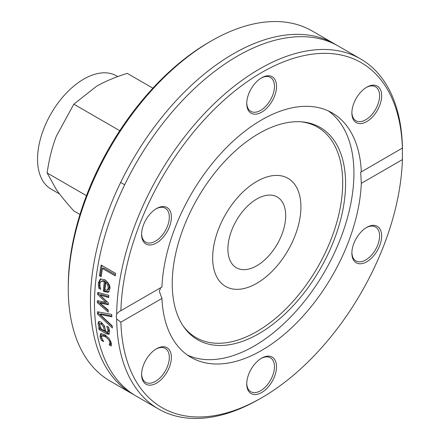 <?xml version="1.0" encoding="UTF-8"?>
<svg xmlns="http://www.w3.org/2000/svg" width="440" height="440" viewBox="0 0 440 440"><rect width="100%" height="100%" fill="white"/><g stroke="black" fill="none" stroke-linecap="round" stroke-linejoin="round"><path stroke-width="0.66" d="M300.916 206.894A62.403 36.031 -60 0 1 273.68 269.693A62.403 36.031 -60 0 1 225.588 286.413A62.403 36.031 -60 0 1 225.588 214.357A62.403 36.031 -60 0 1 287.991 178.327A62.403 36.031 -60 0 1 300.916 206.894M285.687 215.688A40.86 23.59 120 0 0 277.222 196.983A40.86 23.59 120 0 0 236.363 220.578A40.86 23.59 120 0 0 236.363 267.757A40.86 23.59 120 0 0 267.85 256.812A40.86 23.59 120 0 0 285.687 215.688M152.884 88.182L127.199 73.354C114.868 77.259 104.594 81.604 96.382 86.378L73.821 104.17L56.348 136.18C52.195 146.79 49.121 159.049 47.13 172.959L56.348 189.558C60.44 195.41 66.264 202.532 73.821 210.931L79.965 214.478M119.763 130.697L73.821 104.17M86.466 195.668L47.13 172.959M117.728 76.593L116.463 75.862A65.373 37.746 120 0 0 51.084 113.608A65.373 37.746 120 0 0 51.084 189.096L59.62 194.024M212.669 257.846A62.403 36.031 -60 0 1 239.905 195.047A62.403 36.031 -60 0 1 287.991 178.327A62.403 36.031 -60 0 1 287.997 250.382A62.403 36.031 -60 0 1 225.588 286.413A62.403 36.031 -60 0 1 212.669 257.846M132.297 393.861L110.121 381.057A202.103 116.683 -60 0 1 68.261 288.536A202.103 116.683 -60 0 1 211.167 41.014A202.103 116.683 -60 0 1 312.219 31.004L334.4 43.808A202.103 116.683 120 0 0 178.662 97.955A202.103 116.683 120 0 0 90.442 301.345A202.103 116.683 120 0 0 132.297 393.861A202.103 116.683 120 0 0 134.338 394.993M211.167 41.014L209.099 42.207A199.177 114.994 120 0 0 68.261 286.149L68.261 288.536M336.397 45.007A202.103 116.683 120 0 0 334.4 43.808M116.672 319.039L116.243 316.239L116.672 313.896L119.532 311.372L120.879 310.695A199.177 114.994 -60 0 1 261.63 72.534A199.177 114.994 -60 0 1 402.386 148.17L402.386 159.632A199.177 114.994 -60 0 1 261.635 397.793A199.177 114.994 -60 0 1 120.879 322.157L116.672 319.039A202.103 116.683 120 0 0 158.51 408.997A202.103 116.683 120 0 0 259.567 398.986L261.635 397.793M108.196 311.591A202.103 116.683 120 0 0 108.196 312.109L97.35 302.643A202.103 116.683 -60 0 1 97.389 300.674L105.864 302.39L97.636 294.421A202.103 116.683 -60 0 1 97.752 292.413L108.856 295.339A202.103 116.683 120 0 0 108.686 297.632L100.128 295.081L108.383 302.995A202.103 116.683 120 0 0 108.317 304.783L99.82 303.023L108.202 309.98A202.103 116.683 120 0 0 108.196 311.591M402.452 148.902A202.103 116.683 120 0 0 360.613 58.944L338.432 46.14A202.103 116.683 120 0 0 182.694 100.282A202.103 116.683 120 0 0 94.474 303.672A202.103 116.683 120 0 0 136.329 396.193L158.51 408.997M360.613 58.944A202.103 116.683 120 0 0 205.904 112.008A202.103 116.683 120 0 0 116.672 313.896M112.211 325.848A202.103 116.683 120 0 0 112.376 328.014L97.543 314.105A202.103 116.683 -60 0 1 97.444 311.762L111.809 314.43A202.103 116.683 120 0 0 111.837 316.8L99.941 314.413L112.211 325.848M109.142 334.241L106.436 333.839L99.011 329.555A202.103 116.683 -60 0 1 98.736 327.597L99.886 328.262L98.78 326.298L97.977 323.604L98.687 321.613L101.085 321.986L104.462 326.002L105.88 331.722L107.773 332.079L107.894 330.236L106.799 326.315A202.103 116.683 -60 0 1 106.788 326.2L108.653 327.277L109.511 331.183L108.928 334.411M108.818 331.474L107.608 332.233L108.818 331.474L108.933 329.637L108.328 327.091M99.457 275.732A202.103 116.683 -60 0 1 101.184 265.051L115.66 273.405A202.103 116.683 120 0 0 115.22 275.886L102.454 268.516A202.103 116.683 120 0 0 101.172 276.721L99.457 275.732L100.507 275.127A200.64 115.841 -60 0 1 102.042 265.546M98.285 283.157L100.293 279.021L104.726 279.615C108.933 283.102 110.611 286.297 109.758 289.195L108.169 292.353L104.319 291.676L103.323 291.099A202.103 116.683 -60 0 1 104.291 281.853L101.948 281.16L100.436 282.166L99.886 284.048L100.089 287.056L100.771 289.24A202.103 116.683 120 0 0 100.76 289.366L98.764 288.216L98.285 283.157L99.33 282.552L100.843 278.779M109.67 343.921L109.753 342.249C109.802 340.78 108.229 338.894 105.039 336.6L101.976 335.841L101.585 337.535L103.582 341.517A202.103 116.683 120 0 0 103.604 341.627L101.552 340.439L100.001 336.65L100.694 333.636L104.709 334.609L109.175 338.531L111.353 343.206L111.216 346.022L109.164 344.839A202.103 116.683 -60 0 1 109.142 344.729L110.732 343.31L110.638 340.989M120.879 310.695L161.948 286.985A141.152 81.493 120 0 1 225.742 148.346A141.152 81.493 120 0 1 332.206 112.926A141.152 81.493 120 0 1 361.317 171.881L402.402 148.055M160.661 287.727L159.34 291.357L161.948 298.447L120.879 322.157M101.717 338.041L101.057 336.039L101.244 333.471M109.071 338.388L106.09 335.99L103.026 335.236L101.976 335.841M111.458 344.933L110.226 344.223A200.64 115.841 -60 0 1 110.204 344.118L110.732 343.31M101.552 340.439L102.52 339.884M100.661 338.652L101.695 338.052M109.142 344.729L110.204 344.118M109.164 344.839L110.226 344.223M109.208 291.748L105.358 291.071L104.363 290.499A200.64 115.841 -60 0 1 105.342 281.248L103.34 280.55L101.189 281.402M103.323 291.099L104.363 290.499M104.291 281.853L105.342 281.248M98.764 288.216L99.803 287.611L99.33 282.552M100.314 287.909L99.803 287.611M107.168 290.235L108.422 289.536L109.313 287.595L108.768 284.416L106.739 282.057L105.688 282.656A202.103 116.683 120 0 0 104.913 289.735L107.168 290.235L108.273 288.2L107.723 285.021L108.768 284.416M107.723 285.021L105.688 282.656M108.345 303.98L100.854 302.423L99.82 303.023M108.752 296.742L101.167 294.481L100.128 295.081M105.864 302.39L106.898 301.791L98.67 293.821A200.64 115.841 -60 0 1 98.736 292.677M108.196 310.618L98.384 302.049A200.64 115.841 -60 0 1 98.406 300.883M97.636 294.421L98.67 293.821M97.35 302.643L98.384 302.049M101.332 275.6L100.507 275.127M102.454 268.516L103.516 267.905L115.412 274.774M109.357 333.944L100.056 328.95A200.64 115.841 -60 0 1 99.951 328.224M99.825 325.699L99.022 323.004L99.275 321.459M105.474 330.281L104.599 326.502L102.443 323.538L101.514 323.191L100.045 323.895L99.748 325.292L101.415 329.142L104.429 330.88L105.474 330.281M104.429 330.88L103.559 327.102L101.398 324.137L100.089 323.868M98.78 326.298L99.797 325.71M99.011 329.555L100.056 328.95M99.886 328.262L100.634 327.833M99.941 314.413L100.98 313.814L111.821 315.992M112.244 326.332L98.576 313.506A200.64 115.841 -60 0 1 98.511 311.966M97.543 314.105L98.576 313.506M402.386 159.632L361.317 183.343L360.679 172.145L361.317 171.881M163.944 206.586A21.059 12.161 120 0 0 156.497 208.577A21.059 12.161 120 0 0 141.603 234.372A21.059 12.161 120 0 0 163.944 236.363A21.059 12.161 120 0 0 163.944 206.586M374.215 114.967A21.059 12.161 120 0 0 381.15 91.619A21.059 12.161 120 0 0 366.768 87.18A21.059 12.161 120 0 0 351.874 112.97A21.059 12.161 120 0 0 374.215 114.967M276.524 86.389A21.059 12.161 120 0 0 261.63 77.787A21.059 12.161 120 0 0 246.741 103.582A21.059 12.161 120 0 0 261.63 112.178A21.059 12.161 120 0 0 276.524 86.389M161.948 298.447A141.152 81.493 120 0 0 191.059 357.407A141.152 81.493 120 0 0 297.523 321.981A141.152 81.493 120 0 0 361.317 183.343M149.05 355.361A21.059 12.161 120 0 0 141.603 374.55A21.059 12.161 120 0 0 156.497 383.147A21.059 12.161 120 0 0 171.386 357.357A21.059 12.161 120 0 0 156.497 348.761A21.059 12.161 120 0 0 149.05 355.361M359.32 263.747A21.059 12.161 120 0 0 381.15 240.702A21.059 12.161 120 0 0 366.768 227.359A21.059 12.161 120 0 0 351.874 253.154A21.059 12.161 120 0 0 359.32 263.747M246.741 383.944A21.059 12.161 120 0 0 261.63 392.541A21.059 12.161 120 0 0 276.524 366.745A21.059 12.161 120 0 0 261.63 358.149A21.059 12.161 120 0 0 246.741 383.944M187.402 355.064A141.152 81.493 120 0 0 294.756 312.631A141.152 81.493 120 0 0 353.931 173.206A141.152 81.493 120 0 0 328.35 110.93M155.969 349.074A19.597 11.314 -60 0 1 165.259 348.387A19.597 11.314 -60 0 1 162.393 375.216A19.597 11.314 -60 0 1 145.662 382.327A19.597 11.314 -60 0 1 141.614 373.94M155.969 208.896A19.597 11.314 -60 0 1 162.393 207.317A19.597 11.314 -60 0 1 165.259 208.203A19.597 11.314 -60 0 1 166.458 228.569A19.597 11.314 -60 0 1 148.533 243.034A19.597 11.314 -60 0 1 145.662 242.149A19.597 11.314 -60 0 1 141.614 233.756M261.107 78.106A19.597 11.314 -60 0 1 270.397 77.418A19.597 11.314 -60 0 1 274.456 86.389A19.597 11.314 -60 0 1 265.898 106.106A19.597 11.314 -60 0 1 250.8 111.359A19.597 11.314 -60 0 1 246.752 102.966M366.24 87.494A19.597 11.314 -60 0 1 375.529 86.807A19.597 11.314 -60 0 1 372.664 113.636A19.597 11.314 -60 0 1 355.933 120.747A19.597 11.314 -60 0 1 351.885 112.36M366.24 227.678A19.597 11.314 -60 0 1 372.664 226.1A19.597 11.314 -60 0 1 375.529 226.985A19.597 11.314 -60 0 1 376.728 247.352A19.597 11.314 -60 0 1 358.804 261.817A19.597 11.314 -60 0 1 355.933 260.931A19.597 11.314 -60 0 1 351.885 252.538M261.107 358.468A19.597 11.314 -60 0 1 270.397 357.775A19.597 11.314 -60 0 1 274.456 366.745A19.597 11.314 -60 0 1 265.898 386.469A19.597 11.314 -60 0 1 250.8 391.721A19.597 11.314 -60 0 1 246.752 383.328M345.576 183.546A122.579 70.769 120 0 0 302.352 121.902A122.579 70.769 120 0 0 215.622 171.864A122.579 70.769 120 0 0 172.227 283.63A122.579 70.769 120 0 0 183.904 327.063A122.579 70.769 120 0 0 281.397 317.257A122.579 70.769 120 0 0 345.576 183.546M183.189 326.024A121.49 70.142 120 0 0 279.785 314.677A121.49 70.142 120 0 0 342.7 182.771A121.49 70.142 120 0 0 301.098 121.803M109.753 342.249L110.809 341.638M105.039 336.6L106.09 335.99M100.001 336.65L101.057 336.039M104.319 291.676L105.358 291.071M98.34 285.846L99.38 285.247M108.273 288.2L109.313 287.595M101.398 324.137L102.443 323.538M103.559 327.102L104.599 326.502M107.894 330.236L108.933 329.637M97.977 323.604L99.022 323.004M106.436 333.839L107.481 333.24M120.648 182.446L124.68 184.773"/></g></svg>
